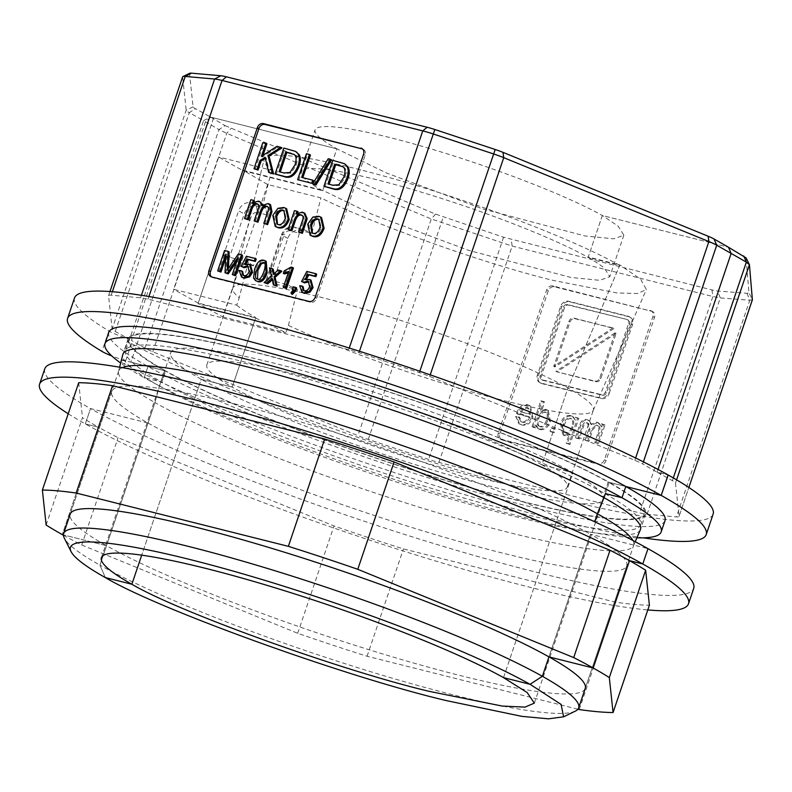 <?xml version="1.0" encoding="UTF-8"?>
<svg xmlns="http://www.w3.org/2000/svg" width="792" height="792" viewBox="0 0 792 792"><rect width="100%" height="100%" fill="white"/><g stroke="black" fill="none" stroke-linecap="round" stroke-linejoin="round"><path stroke-width="0.59" stroke-dasharray="3.96 2.97" d="M44.788 368.805A342.54 42.006 -161.3 0 0 90.516 408.583L148.035 423.037L106.504 545.708L148.035 423.037A271.854 33.333 -161.3 0 0 432.67 533.818A271.854 33.333 -161.3 0 0 626.749 565.785A271.854 33.333 -161.3 0 0 590.466 534.204L647.985 548.658L590.466 534.204L548.945 656.875L590.466 534.204A271.854 33.333 -161.3 0 0 237.016 404.435A271.854 33.333 -161.3 0 0 111.741 391.466A271.854 33.333 -161.3 0 0 148.035 423.037L90.516 408.583L85.328 423.918A342.54 42.006 -161.3 0 0 369.062 539.926A342.54 42.006 -161.3 0 0 647.797 609.939M68.211 413.761A342.54 42.006 -161.3 0 0 85.328 423.918L98.594 427.254L62.261 534.59L98.594 427.254A326.225 40.006 -161.3 0 0 118.077 437.669L334.016 525.957A326.225 40.006 -161.3 0 0 403.425 548.915L615.612 602.227A326.225 40.006 -161.3 0 0 649.4 605.197M575.368 711.107A271.854 33.333 18.7 0 1 453.39 694.911A271.854 33.333 18.7 0 1 99.931 565.132L154.955 402.593A271.854 33.333 -161.3 0 0 508.405 532.372A271.854 33.333 -161.3 0 0 633.56 545.639A271.854 33.333 -161.3 0 0 633.679 545.341L585.229 688.456A271.854 33.333 18.7 0 1 391.149 656.479A271.854 33.333 18.7 0 1 106.504 545.708L63.429 534.887L106.504 545.708A271.854 33.333 18.7 0 1 70.221 514.137L111.741 391.466M46.134 525.027L82.467 417.691A326.225 40.006 -161.3 0 0 98.594 427.254L85.328 423.918L90.516 408.583A342.54 42.006 -161.3 0 0 449.163 548.163A342.54 42.006 -161.3 0 0 693.703 588.446M78.715 382.714L82.467 417.691M579.279 709.563L615.612 602.227M63.429 535.243A326.225 40.006 -161.3 0 0 81.754 545.005L297.683 633.293A326.225 40.006 -161.3 0 0 367.092 656.251L577.913 709.216M367.092 656.251L403.425 548.915M297.683 633.293L334.016 525.957M81.754 545.005L118.077 437.669M267.637 184.516L222.819 316.899L198.089 303.514L255.608 317.968L232.214 387.07A190.298 23.334 -161.3 0 0 479.635 477.913A190.298 23.334 -161.3 0 0 567.319 486.991A190.298 23.334 -161.3 0 0 541.916 464.884L567.943 388.011L619.898 264.964L588.278 257.014L602.326 215.523L728.452 247.213L602.326 215.523L588.139 257.43L619.73 265.37L567.943 388.011A190.298 23.334 -161.3 0 0 320.522 297.168A190.298 23.334 -161.3 0 0 232.838 288.09A190.298 23.334 -161.3 0 0 232.759 288.337A190.298 23.334 -161.3 0 0 239.204 297.792L236.719 305.158L173.636 289.308L218.444 156.925L243.035 170.725L322.671 190.733L336.857 148.817L386.734 173.092L482.595 208.85L584.991 235.976L613.8 238.818L623.848 235.204L618.067 226.126L602.326 215.523A163.112 19.998 -161.3 0 0 390.248 137.66A163.112 19.998 -161.3 0 0 315.087 129.878A163.112 19.998 -161.3 0 0 336.857 148.817L322.819 190.318L243.174 170.31L267.637 184.516L320.918 197.911C374.527 224.611 486.753 264.469 553.153 280.398L617.097 292.961L637.52 293.515L646.371 289.565L640.669 279.22L619.898 264.964M255.608 317.968L285.912 332.749L288.397 325.393A190.298 23.334 -161.3 0 0 505.652 401.039A190.298 23.334 -161.3 0 0 593.248 410.355A190.298 23.334 -161.3 0 0 593.347 410.117A190.298 23.334 -161.3 0 0 567.943 388.011L541.916 464.884A190.298 23.334 -161.3 0 0 294.505 374.042A190.298 23.334 -161.3 0 0 206.811 364.963A190.298 23.334 -161.3 0 0 232.214 387.07L201.247 379.289A228.363 27.997 -161.3 0 0 498.148 488.298A228.363 27.997 -161.3 0 0 603.375 499.188A228.363 27.997 -161.3 0 0 572.893 472.666L541.916 464.884L572.893 472.666L503.524 677.635M288.397 325.393L297.515 289.634L272.577 283.368L287.803 238.392A10.87 9.029 119.3 0 1 300.109 230.393L311.87 233.353L320.918 197.911M287.803 238.392L282.219 235.264C280.903 234.432 281.497 234.313 284.001 234.887C285.328 231.878 287.377 230.541 290.149 230.888L299.317 233.195L286.219 284.249A193.565 23.73 -161.3 0 0 297.515 289.634M299.317 233.195C300.336 230.116 301.94 228.947 304.128 229.67A198.703 24.364 -161.3 0 0 311.87 233.353M286.219 284.249L268.775 279.863A5.435 0.663 18.7 0 0 266.27 279.606A5.435 0.663 18.7 0 0 266.993 280.239L282.219 235.264L281.497 234.63C283.991 228.789 288.199 226.284 294.119 227.096L304.128 229.67L294.525 227.264L300.109 230.393M530.066 684.298L503.514 677.625L572.893 472.666A228.363 27.997 -161.3 0 0 275.992 363.657A228.363 27.997 -161.3 0 0 170.765 352.767A228.363 27.997 -161.3 0 0 201.247 379.289L141.709 555.162L201.247 379.289L232.214 387.07L255.747 317.552L198.228 303.108L243.035 170.725M633.679 545.341A271.854 33.333 -161.3 0 0 632.877 540.5M640.381 529.719A273.22 33.502 18.7 0 1 514.602 516.384A273.22 33.502 18.7 0 1 159.38 385.961L164.568 370.626L130.898 362.162L164.568 370.626L159.38 385.961A273.22 33.502 18.7 0 1 122.819 354.539M643.124 537.827A337.105 41.333 18.7 0 1 550.866 518.483A337.105 41.333 18.7 0 1 124.542 364.072A21.75 2.663 18.7 0 1 120.869 361.122A21.75 2.663 18.7 0 1 128.165 361.518L130.898 362.162L213.593 117.85L210.86 117.206L205.484 121.661L131.442 340.412L144.946 348.114A21.75 2.663 -161.3 0 0 152.787 351.777L357.935 435.649A21.75 2.663 -161.3 0 0 368.29 439.451L428.65 459.419A21.75 2.663 -161.3 0 0 438.917 462.439L639.629 512.869A21.75 2.663 -161.3 0 0 647.064 514.295L676.447 516.889A21.75 2.663 -161.3 0 0 679.041 516.493A21.75 2.663 -161.3 0 0 679.061 516.344L675.497 483.12A21.75 2.663 -161.3 0 0 672.388 480.645L657.192 472.25L668.21 475.012M713.127 514.127A337.105 41.333 18.7 0 1 557.786 498.039A337.105 41.333 18.7 0 1 131.462 343.629A21.75 2.663 18.7 0 1 127.789 340.679A21.75 2.663 18.7 0 1 131.442 340.412M640.639 524.908L644.441 513.662A271.903 33.343 18.7 0 0 608.147 482.08L625.809 486.516L608.147 482.08L604.346 493.327L605.415 493.594L609.216 482.348A273.22 33.502 18.7 0 1 645.688 514.087A273.22 33.502 18.7 0 1 450.697 481.972A273.22 33.502 18.7 0 1 164.637 370.666L164.568 370.626A273.22 33.502 18.7 0 1 128.096 338.897A273.22 33.502 18.7 0 1 323.156 371.022A273.22 33.502 18.7 0 1 609.216 482.348L605.415 493.594L604.346 493.327A271.903 33.343 18.7 0 1 640.639 524.908A271.903 33.343 18.7 0 1 446.52 492.931A271.903 33.343 18.7 0 1 161.835 382.14L165.637 370.894A271.903 33.343 18.7 0 1 129.344 339.313A271.903 33.343 18.7 0 1 254.638 352.282A271.903 33.343 18.7 0 1 608.147 482.08L604.346 493.327A271.903 33.343 18.7 0 0 250.826 363.528A271.903 33.343 18.7 0 0 125.542 350.559L129.344 339.313M643.391 461.875L642.678 463.973L657.103 472.2L658.033 469.448L657.103 472.2L668.121 474.962L657.192 472.25M616.097 333.472A4.346 3.613 -60.7 0 0 616.107 333.432L556.954 371.874L595.94 381.665A4.346 3.613 -60.7 0 0 600.861 378.467L616.097 333.472L615.047 332.838L555.895 371.28L556.954 371.874A4.346 3.613 -60.7 0 0 556.994 371.884L594.881 381.071A4.346 3.613 -60.7 0 0 599.801 377.873L615.038 332.878M612.879 327.898L574.992 318.711A4.346 3.613 -60.7 0 0 570.062 321.908L554.826 366.943L613.968 328.502A4.346 3.613 -60.7 0 0 613.939 328.492L573.933 318.117A4.346 3.613 -60.7 0 0 569.012 321.314L553.766 366.35L612.919 327.908M615.047 332.838L616.107 333.432M554.826 366.943L553.766 366.35M539.639 426.274L540.698 426.868C543.371 427.551 545.658 425.522 547.569 420.78C549.024 415.85 548.391 413.087 545.698 412.493C542.975 411.721 540.649 413.84 538.708 418.849C537.382 423.562 538.045 426.235 540.698 426.868L539.639 426.274C536.986 425.641 536.323 422.968 537.649 418.255C539.59 413.246 541.926 411.127 544.639 411.899L546.549 412.83L544.639 411.899C547.331 412.493 547.965 415.255 546.52 420.186C544.609 424.928 542.312 426.957 539.639 426.274M626.868 319.443A3.475 2.891 119.3 0 1 627.462 319.681A3.475 2.891 119.3 0 1 628.591 323.423L605.345 392.119A3.475 2.891 119.3 0 1 601.405 394.683L541.946 379.744A3.475 2.891 119.3 0 1 541.342 379.507A3.475 2.891 119.3 0 1 540.213 375.755L563.468 307.068A3.475 2.891 119.3 0 1 567.409 304.504L626.868 319.443L568.468 305.098A3.475 2.891 -60.7 0 0 564.528 307.652L541.273 376.349A3.475 2.891 -60.7 0 0 542.401 380.101A3.475 2.891 -60.7 0 0 542.995 380.338L602.464 395.277A3.475 2.891 -60.7 0 0 606.405 392.713L629.65 324.017A3.475 2.891 -60.7 0 0 628.521 320.275A3.475 2.891 -60.7 0 0 627.927 320.037M565.27 432.709L566.329 433.303C568.953 434.026 571.19 432.026 573.062 427.294C574.408 422.304 573.764 419.453 571.111 418.73C568.498 418.067 566.25 420.097 564.359 424.829C562.944 429.848 563.597 432.68 566.329 433.303L565.27 432.709C562.538 432.085 561.884 429.264 563.31 424.235C565.191 419.503 567.438 417.473 570.052 418.136L571.864 419.027L570.052 418.136C572.705 418.859 573.349 421.71 572.002 426.7C570.141 431.432 567.894 433.442 565.27 432.709M520.344 411.652L522.611 408.335L526.66 407.355L527.71 407.771L529.442 413.939L520.344 411.652L530.501 414.533L528.769 408.365L527.71 407.949L523.661 408.929L521.403 412.246M530.501 414.533L529.442 413.939M550.42 421.493L548.341 410.503L546.876 409.929L541.52 411.375L544.668 402.079L541.906 401.386L533.115 427.343L535.669 427.987L536.471 425.611L538.748 429.026L540.085 429.551C544.559 430.274 547.995 427.591 550.42 421.493L549.361 420.898L547.282 409.909L545.817 409.335L540.461 410.781L543.609 401.485L540.847 400.792L532.066 426.749L533.115 427.343M551.054 431.858L554.192 432.64L555.42 429.017L552.281 428.234L551.054 431.858L549.994 431.264L553.133 432.046L554.36 428.423L551.222 427.64L549.994 431.264M609.236 393.426L632.481 324.73A6.96 5.772 -60.7 0 0 630.224 317.236A6.96 5.772 -60.7 0 0 629.036 316.77L569.577 301.821A6.96 5.772 -60.7 0 0 561.696 306.95L538.441 375.646A6.96 5.772 119.3 0 0 540.698 383.13A6.96 5.772 119.3 0 0 541.896 383.605L601.356 398.544A6.96 5.772 -60.7 0 0 609.236 393.426L608.177 392.832L631.432 324.136A6.96 5.772 -60.7 0 0 629.165 316.642A6.96 5.772 -60.7 0 0 627.977 316.176L568.517 301.237A6.96 5.772 -60.7 0 0 560.637 306.356L537.382 375.052A6.96 5.772 -60.7 0 0 539.639 382.536A6.96 5.772 -60.7 0 0 540.837 383.011L600.296 397.95A6.96 5.772 -60.7 0 0 608.177 392.832M601.583 427.007L599.029 423.225L597.683 422.7L591.961 424.849L589.317 420.77L588.04 420.275C584.763 419.413 582.377 421.096 580.863 425.344L576.497 438.243L579.249 438.936L583.268 427.086C584.288 423.859 585.773 422.562 587.723 423.205L588.684 423.572L589.832 429.749L586.139 440.669L588.902 441.362L593.03 429.155L597.366 425.621L598.227 425.967L596.307 425.027C598.99 425.512 599.574 428.086 598.059 432.749L594.762 442.51L598.574 443.797L604.949 424.977L602.474 424.354L601.583 427.007L597.97 422.631L596.623 422.106L590.901 424.255L588.258 420.176L586.981 419.681C583.704 418.82 581.318 420.502 579.803 424.75L575.438 437.649L578.19 438.342L582.209 426.492C583.229 423.265 584.714 421.968 586.664 422.611L587.624 422.978L588.783 429.155L585.08 440.075L587.842 440.768L591.971 428.561L596.307 425.027L597.366 425.621C600.049 426.106 600.633 428.68 599.118 433.343L595.822 443.104M575.438 420.225L573.101 416.711L571.685 416.166C567.102 415.493 563.706 418.146 561.518 424.116L563.874 435.333L565.231 435.867L570.319 434.57L567.221 443.728L569.983 444.421L578.784 418.404L576.269 417.77L575.438 420.225L572.042 416.117L570.626 415.572C566.042 414.899 562.657 417.552 560.459 423.522L562.815 434.739L564.181 435.273L569.26 433.976L566.161 443.134L567.221 443.728M532.838 417.245L530.432 406.048L528.611 405.346C523.918 404.346 520.354 406.989 517.899 413.275L517.631 414.137L529.769 417.186C527.967 421.295 525.611 423.007 522.69 422.344L521.651 421.938L519.71 417.384L516.701 417.077L519.809 424.185L521.809 424.957C526.838 426.037 530.521 423.463 532.838 417.245L531.779 416.651L529.373 405.454L527.561 404.752C522.868 403.752 519.295 406.395 516.839 412.682L516.572 413.543L528.719 416.592C526.908 420.7 524.552 422.423 521.631 421.75L520.591 421.344L518.651 416.79L515.651 416.483L518.75 423.591L520.75 424.363C525.779 425.443 529.462 422.869 531.779 416.651M540.847 400.792L541.906 401.386M543.609 401.485L544.668 402.079M540.461 410.781L541.52 411.375M536.471 425.611L535.422 425.017L537.689 428.432L539.025 428.957C543.5 429.68 546.945 426.997 549.361 420.898M532.066 426.749L534.61 427.393L535.422 425.017M534.61 427.393L535.669 427.987M551.222 427.64L552.281 428.234M555.42 429.017L554.36 428.423M553.133 432.046L554.192 432.64M587.842 440.768L588.902 441.362M585.08 440.075L586.139 440.669M578.19 438.342L579.249 438.936M575.438 437.649L576.497 438.243M590.901 424.255L591.961 424.849M604.949 424.977L601.425 423.76L600.524 426.413M601.425 423.76L602.474 424.354M594.762 442.51L597.514 443.203L603.89 424.383M597.514 443.203L598.574 443.797M569.26 433.976L570.319 434.57M578.784 418.404L575.21 417.176L574.378 419.631M575.21 417.176L576.269 417.77M566.161 443.134L568.923 443.827L577.734 417.81M568.923 443.827L569.983 444.421M528.719 416.592L529.769 417.186M516.572 413.543L517.631 414.137M516.701 417.077L515.651 416.483M518.651 416.79L519.71 417.384M650.192 310.385A5.435 4.514 119.3 0 1 651.123 310.751A5.435 4.514 119.3 0 1 652.885 316.612L604.444 459.726A5.435 4.514 119.3 0 1 598.297 463.726L500.96 439.263A5.435 4.514 119.3 0 1 500.029 438.897A5.435 4.514 119.3 0 1 498.267 433.046L546.708 289.931A5.435 4.514 119.3 0 1 552.856 285.932L651.786 311.276L554.449 286.823A5.435 4.514 -60.7 0 0 548.292 290.822L499.851 433.937A5.435 4.514 -60.7 0 0 501.613 439.788A5.435 4.514 -60.7 0 0 502.544 440.154L599.881 464.617A5.435 4.514 -60.7 0 0 606.038 460.617L654.479 317.503A5.435 4.514 -60.7 0 0 652.717 311.642A5.435 4.514 -60.7 0 0 651.786 311.276M210.86 117.206L225.126 125.641L218.909 129.601L226.73 133.333L431.284 218.968L512.147 246.084L712.859 296.515L720.294 297.921L749.777 300.247L752.4 299.653L749.004 292.852L745.975 257.687M266.993 280.239L272.577 283.368M225.126 125.641L435.541 214.097L503.563 237.224L711.968 289.931L717.552 290.991L747.024 293.317L749.004 292.852M588.278 257.014L604.029 267.627L609.8 276.695L599.762 280.318L570.943 277.467L468.547 250.351L372.685 214.592L322.819 190.318M144.946 348.114L218.909 129.601L205.484 121.661M189.714 73.27A16.315 2 -161.3 0 0 189.506 73.577L193.07 106.801A16.315 2 -161.3 0 0 195.396 108.662L210.583 117.048A21.75 2.663 -161.3 0 0 213.593 117.85L336.857 148.817L213.593 117.85L130.898 362.162A21.75 2.663 -161.3 0 1 111.83 355.974M164.637 370.666L128.165 361.518L164.637 370.666M122.235 367.656A271.854 33.333 -161.3 0 0 118.661 371.022A271.854 33.333 -161.3 0 0 118.572 371.329A271.854 33.333 -161.3 0 0 154.955 402.593L159.38 385.961L154.955 402.593L99.931 565.132A271.854 33.333 18.7 0 1 64.3 538.124M105.326 577.576L99.931 565.132L105.326 577.576L131.868 584.248M222.819 316.899L285.912 332.749M243.174 170.31L198.089 303.514M125.542 350.559A271.903 33.343 18.7 0 0 161.835 382.14L144.174 377.705A293.604 36.006 18.7 0 1 120.661 363.053M636.917 537.798A293.604 36.006 18.7 0 1 399.217 481.011A293.604 36.006 18.7 0 1 144.174 377.705L147.975 366.458A293.604 36.006 18.7 0 1 108.791 332.353M665.003 520.621A293.604 36.006 18.7 0 1 455.39 486.09A293.604 36.006 18.7 0 1 147.975 366.458L165.637 370.894L161.835 382.14L144.174 377.705L147.975 366.458L165.637 370.894A271.903 33.343 18.7 0 0 450.331 481.685A271.903 33.343 18.7 0 0 644.441 513.662M322.671 190.733A163.112 19.998 18.7 0 1 300.901 171.785A163.112 19.998 18.7 0 1 376.061 179.566A163.112 19.998 18.7 0 1 588.139 257.43M619.73 265.37A201.94 24.76 -161.3 0 0 357.182 168.973A201.94 24.76 -161.3 0 0 264.053 159.598A201.94 24.76 -161.3 0 0 271.725 170.31L218.444 156.925M74.507 297.96A337.105 41.333 -161.3 0 0 108.85 330.937A21.75 2.663 -161.3 0 0 129.551 339.352L203.603 120.592L189.288 112.682L195.396 108.662M257.509 279.071L258.598 279.665C260.568 280.774 262.687 278.279 264.954 272.181C266.855 265.983 266.617 262.904 264.231 262.924M277.527 224.383L279.041 225.116C282.002 225.888 284.417 223.849 286.298 218.998L284.368 210.85M280.249 172.003L284.942 173.507L291.06 173.072L296.109 165.34C297.683 159.994 297.396 156.598 295.248 155.153L294.06 154.47M329.106 184.279L333.798 185.783L339.917 185.348L344.965 177.616C346.54 172.27 346.252 168.874 344.104 167.429L342.926 166.746M312.444 233.155L313.959 233.897C316.909 234.66 319.334 232.62 321.215 227.769L319.275 219.622M291.06 173.072L290.001 172.478M279.091 171.706L280.15 172.3M339.917 185.348L338.857 184.754M327.947 183.982L329.007 184.576M256.608 281.229L254.588 278.616L255.658 269.854C258.014 262.885 261.122 259.885 264.964 260.865L266.221 261.35M246.134 263.815L245.55 264.904L250.579 264.964M245.55 264.904L244.49 264.32M242.164 266.904L247.431 256.826L256.232 259.033M247.431 256.826L246.371 256.232M243.51 275.547L244.758 276.19C247.124 276.616 248.935 275.26 250.203 272.131L248.381 266.656M242.55 277.655L240.313 271.121L242.669 271.468M240.313 271.121L239.253 270.527M226.086 273.359L226.858 254.668L225.621 258.301M226.858 254.668L225.799 254.074M233.363 275.19L239.154 258.073L236.689 261.627M239.154 258.073L238.095 257.479M228.442 267.478L228.274 270.715L239.392 254.519L242.53 255.311M239.392 254.519L238.333 253.925M228.274 270.715L227.215 270.122M224.572 250.47L229.155 251.945M218.711 271.507L225.631 251.064M276.26 226.997L273.864 215.978L279.002 208.9L284.813 208.078L286.664 208.801M255.222 221.522L259.36 209.306C260.38 206.484 259.895 204.821 257.905 204.326M264.875 223.938L268.884 212.088C270.032 208.89 269.587 207.118 267.548 206.752M262.815 204.811L262.944 206.177L269.102 204.138L270.567 204.692M262.944 206.177L261.895 205.583M254.103 201.713L253.49 203.534L259.459 201.713L260.905 202.267M253.49 203.534L252.43 202.94M250.856 199.673L254.38 200.891M245.55 219.087L251.915 200.267M283.863 148.064L296.545 151.985M276.131 174.616L284.912 148.658M269.726 173.012L266.162 157.875L265.36 158.38M266.162 157.875L265.102 157.281M263.023 155.331L262.469 156.974L277.992 146.916L282.021 147.926M277.992 146.916L276.943 146.322M262.469 156.974L261.419 156.38M262.786 142.768L266.825 144.104M255.054 169.33L263.845 143.362M302.811 177.665L313.771 180.754M302.712 177.972L301.653 177.378M306.425 153.727L310.464 155.074M298.693 180.289L307.474 154.321M328.235 158.737L331.521 159.895M313.701 184.536L329.294 159.331M332.719 160.34L345.401 164.261M324.987 186.892L333.778 160.934M299.633 232.68L303.504 221.235C304.732 217.83 304.168 215.87 301.811 215.355M297.723 212.701L297.109 214.523L303.326 212.731L304.861 213.335M297.109 214.523L296.05 213.929M294.476 210.632L298.02 211.85M289.159 230.046L295.535 211.226M311.177 235.769L308.781 224.75L313.909 217.671L319.72 216.85L321.582 217.572M274.478 285.516L273.141 278.992L272.329 279.725M273.141 278.992L272.082 278.398M273.379 280.269L272.319 279.675M274.022 273.091L274.369 274.963L279.23 270.636L281.853 271.29M279.23 270.636L278.17 270.042M274.369 274.963L273.319 274.369M271.369 276.091L272.428 276.685L270.508 268.438L273.2 269.122M270.508 268.438L269.448 267.844M265.142 283.17L272.428 276.685M284.407 273.943L285.229 271.517L292.08 267.676L293.476 268.023M292.08 267.676L291.02 267.082M285.229 271.517L284.17 270.923M284.358 288.001L289.773 272.012L288.248 272.785M289.773 272.012L288.714 271.418M292.367 294.406L292.119 293.179L294.505 290.555L293.446 289.961M292.119 293.179L291.06 292.585M293.188 286.793L296.713 288.011M293.278 290.238L294.238 287.387M294.505 290.555L293.327 290.258M306.603 279.002L306.019 280.101L311.048 280.16M306.019 280.101L304.96 279.507M302.633 282.091L307.9 272.022L316.701 274.23M307.9 272.022L306.851 271.428M303.98 290.743L305.227 291.387C307.593 291.803 309.405 290.456 310.672 287.328L308.85 281.853M303.019 292.852L300.782 286.308L303.138 286.664M300.782 286.308L299.723 285.714M211.543 276.913A5.435 4.514 -60.7 0 0 212.286 277.457A5.435 4.514 -60.7 0 0 213.216 277.824L310.543 302.287A5.435 4.514 -60.7 0 0 316.701 298.287L365.142 155.173A5.435 4.514 -60.7 0 0 363.38 149.312A5.435 4.514 -60.7 0 0 362.528 148.965M236.036 261.499A5.435 0.663 18.7 0 1 228.967 258.905L244.193 213.929C246.847 207.9 250.945 205.237 256.499 205.93L266.102 208.336L266.587 214.83L253.48 265.884L236.036 261.499L251.262 216.523L244.193 213.929L238.61 210.791A10.87 9.029 119.3 0 1 250.915 202.792L256.499 205.93L257.42 212.523C254.638 212.177 252.589 213.513 251.262 216.523M253.48 265.884A193.565 23.73 -161.3 0 1 248.322 262.043L223.384 255.776L228.967 258.905M223.384 255.776L238.61 210.791M109.959 291.535L108.583 295.594A21.75 2.663 18.7 0 0 108.573 295.743L112.137 328.967A21.75 2.663 18.7 0 0 115.246 331.452L129.551 339.352M115.246 331.452L189.288 112.682A21.75 2.663 -161.3 0 1 186.179 110.207L182.615 76.982L189.506 73.577M108.583 295.594A21.75 2.663 18.7 0 1 111.177 295.198L140.57 297.792A21.75 2.663 18.7 0 1 147.995 299.218L348.708 349.648A21.75 2.663 18.7 0 1 358.974 352.668L419.344 372.636A21.75 2.663 18.7 0 1 429.69 376.438L634.837 460.31A21.75 2.663 -161.3 0 1 642.678 463.973M182.635 76.834A21.75 2.663 -161.3 0 0 182.615 76.982L108.573 295.743M198.228 303.108L173.636 289.308M236.719 305.158A190.298 23.334 -161.3 0 0 255.747 317.552M271.725 170.31L262.677 205.752L250.915 202.792M262.677 205.752A198.703 24.364 -161.3 0 0 266.102 208.336M248.322 262.043L239.204 297.792M203.603 120.592L210.583 117.048M599.801 377.873L600.861 378.467M595.94 381.665L594.881 381.071M573.933 318.117L574.992 318.711M569.012 321.314L570.062 321.908M553.776 366.31L554.836 366.904M537.649 418.255L538.708 418.849M547.569 420.78L546.52 420.186M563.468 307.068L564.528 307.652M540.213 375.755L541.273 376.349M567.409 304.504L568.468 305.098M628.591 323.423L629.65 324.017M605.345 392.119L606.405 392.713M602.464 395.277L601.405 394.683M541.946 379.744L542.995 380.338M563.31 424.235L564.359 424.829M573.062 427.294L572.002 426.7M522.611 408.335L523.661 408.929M526.66 407.355L527.71 407.949M545.817 409.335L546.876 409.929M539.025 428.957L540.085 429.551M568.517 301.237L569.577 301.821M560.637 306.356L561.696 306.95M627.977 316.176L629.036 316.77M631.432 324.136L632.481 324.73M600.296 397.95L601.356 398.544M541.896 383.605L540.837 383.011M537.382 375.052L538.441 375.646M598.059 432.749L599.118 433.343M591.971 428.561L593.03 429.155M588.783 429.155L589.832 429.749M586.664 422.611L587.723 423.205M582.209 426.492L583.268 427.086M579.803 424.75L580.863 425.344M586.981 419.681L588.04 420.275M596.623 422.106L597.683 422.7M564.181 435.273L565.231 435.867M560.459 423.522L561.518 424.116M570.626 415.572L571.685 416.166M521.631 421.75L522.69 422.344M516.839 412.682L517.899 413.275M527.561 404.752L528.611 405.346M520.75 424.363L521.809 424.957M598.297 463.726L599.881 464.617M604.444 459.726L606.038 460.617M500.96 439.263L502.544 440.154M498.267 433.046L499.851 433.937M546.708 289.931L548.292 290.822M552.856 285.932L554.449 286.823M652.885 316.612L654.479 317.503M268.775 279.863L284.001 234.887M290.149 230.888C291.367 227.898 292.822 226.69 294.525 227.264L294.119 227.096M282.219 235.264C284.853 229.195 288.951 226.522 294.525 227.264M679.061 516.344L688.832 487.466L679.041 516.493M675.497 483.12L676.596 479.843M747.024 293.317L749.777 300.247L676.447 516.889M647.064 514.295L720.294 297.921L717.552 290.991M711.968 289.931L712.859 296.515L639.629 512.869M438.917 462.439L512.147 246.084L511.256 239.501M503.563 237.224L428.65 459.419M368.29 439.451L443.282 216.988M435.541 214.097L431.284 218.968L357.935 435.649M152.787 351.777L226.73 133.333L230.987 128.462M672.388 480.645L673.309 477.923M749.43 264.677L746.034 257.875M131.462 343.629L124.542 364.072M108.85 330.937L101.93 351.381M264.954 272.181L263.894 271.597M258.598 279.665L257.539 279.071M286.298 218.998L285.249 218.404M279.041 225.116L277.982 224.522M296.109 165.34L295.05 164.746M295.248 155.153L294.188 154.559M284.942 173.507L283.882 172.913M344.965 177.616L343.906 177.022M344.104 167.429L343.045 166.845M333.798 185.783L332.739 185.189M321.215 227.769L320.156 227.175M313.959 233.897L312.899 233.303M254.588 278.616L253.539 278.022M263.904 260.271L264.964 260.865M255.658 269.854L254.598 269.26M249.322 264.469L248.262 263.875M250.203 272.131L249.143 271.537M244.758 276.19L243.698 275.596M230.323 267.676L229.264 267.082M284.813 208.078L283.754 207.484M277.942 208.306L279.002 208.9M273.864 215.978L272.804 215.384M259.36 209.306L258.301 208.712M268.884 212.088L267.825 211.494M269.102 204.138L268.043 203.544M259.459 201.713L258.4 201.119M292.664 150.599L291.605 150.005M341.52 162.875L340.461 162.281M303.504 221.235L302.445 220.641M303.326 212.731L302.277 212.137M319.72 216.85L318.671 216.256M312.85 217.077L313.909 217.671M308.781 224.75L307.722 224.156M275.883 273.616L274.824 273.022M309.791 279.665L308.741 279.071M310.672 287.328L309.613 286.734M305.227 291.387L304.168 290.793M365.142 155.173L363.558 154.282M213.216 277.824L211.622 276.933M308.959 301.396L310.543 302.287M316.701 298.287L315.117 297.396M193.07 106.801L186.179 110.207L112.137 328.967M112.355 291.713L111.177 295.198M140.57 297.792L141.412 295.297M148.916 296.525L147.995 299.218M348.708 349.648L349.252 348.034M359.449 351.262L358.974 352.668M419.344 372.636L419.819 371.24M430.234 374.844L429.69 376.438M635.62 458.014L634.837 460.31M266.587 214.83L257.42 212.523M585.229 688.456L626.749 565.785M633.56 545.639L635.233 541.728M627.462 319.681L628.521 320.275M541.342 379.507L542.401 380.101M528.769 408.365L527.71 407.771M547.282 409.909L548.341 410.503M537.689 428.432L538.748 429.026M629.165 316.642L630.224 317.236M539.639 382.536L540.698 383.13M587.624 422.978L588.684 423.572M588.258 420.176L589.317 420.77M597.97 422.631L599.029 423.225M562.815 434.739L563.874 435.333M572.042 416.117L573.101 416.711M529.373 405.454L530.432 406.048M518.75 423.591L519.809 424.185M520.591 421.344L521.651 421.938M501.613 439.788L500.029 438.897M652.717 311.642L651.123 310.751M266.27 279.606L281.497 234.63M623.848 235.204L609.8 276.695M120.869 361.122L127.789 340.679M645.688 514.087L640.5 529.422M534.343 703.128L603.375 499.188M593.248 410.355L646.371 289.565M567.319 486.991L593.347 410.117M118.572 371.329L119.612 367.201M256.935 278.833L257.994 279.428M283.863 210.514L284.922 211.108M276.972 224.126L278.032 224.72M293.594 154.163L294.654 154.757M342.451 166.439L343.51 167.033M318.78 219.285L319.839 219.879M311.88 232.898L312.939 233.492M248.945 266.914L247.896 266.32M243.995 275.893L242.936 275.299M309.425 282.101L308.365 281.507M304.465 291.09L303.405 290.496M361.796 148.421L363.38 149.312M210.692 276.566L212.286 277.457M128.096 338.897L122.909 354.222M118.661 371.022L70.221 514.137M101.386 557.726L170.765 352.767M206.811 364.963L232.838 288.09M232.759 288.337L264.053 159.598M300.901 171.785L315.087 129.878"/><path stroke-width="1.19" d="M71.112 551.648L64.3 538.124A271.854 33.333 18.7 0 1 63.647 533.551L70.221 514.137A271.854 33.333 18.7 0 1 195.485 527.106A271.854 33.333 18.7 0 1 548.945 656.875A271.854 33.333 18.7 0 1 585.229 688.456L578.655 707.88A271.854 33.333 18.7 0 1 575.368 711.107L563.597 716.819L561.112 704.425L530.066 684.298A260.984 31.997 -161.3 0 0 190.743 559.716A260.984 31.997 -161.3 0 0 71.112 551.648A260.984 31.997 -161.3 0 0 105.326 577.576C158.172 609.246 346.668 677.239 446.49 700.633L521.859 716.364L548.46 718.829L563.597 716.819M647.797 609.939A342.54 42.006 -161.3 0 0 688.515 603.781A342.54 42.006 -161.3 0 0 642.787 563.993A342.54 42.006 -161.3 0 0 197.436 400.475A342.54 42.006 -161.3 0 0 39.6 384.13A342.54 42.006 -161.3 0 0 68.211 413.761M577.913 709.216L579.279 709.563A326.225 40.006 -161.3 0 0 613.067 712.533L609.315 677.566A326.225 40.006 -161.3 0 0 593.188 667.993L629.521 560.657L642.787 563.993L647.985 548.658A342.54 42.006 -161.3 0 0 202.633 385.14A342.54 42.006 -161.3 0 0 44.788 368.805L39.6 384.13M63.429 535.243A326.225 40.006 -161.3 0 1 62.261 534.59L63.429 534.887L62.261 534.59A326.225 40.006 -161.3 0 1 46.134 525.027L42.382 490.05A326.225 40.006 -161.3 0 1 76.171 493.03L288.357 546.341A326.225 40.006 -161.3 0 1 357.766 569.299L573.705 657.578A326.225 40.006 -161.3 0 1 593.188 667.993L548.945 656.875L542.371 676.299A271.854 33.333 18.7 0 1 578.655 707.88M42.382 490.05L78.715 382.714A326.225 40.006 -161.3 0 1 112.504 385.694L76.171 493.03M288.357 546.341L324.69 439.006L112.504 385.694M357.766 569.299L394.099 461.964A326.225 40.006 -161.3 0 0 324.69 439.006M573.705 657.578L610.038 550.242L394.099 461.964M688.515 603.781L693.703 588.446A342.54 42.006 -161.3 0 0 647.985 548.658L642.787 563.993L629.521 560.657A326.225 40.006 -161.3 0 0 610.038 550.242M613.067 712.533L649.4 605.197L645.648 570.23A326.225 40.006 -161.3 0 0 629.521 560.657L593.188 667.993L548.945 656.875L542.371 676.299L530.066 684.298L542.371 676.299A271.854 33.333 18.7 0 0 188.912 546.529A271.854 33.333 18.7 0 0 63.647 533.551M609.315 677.566L645.648 570.23M503.524 677.635L527.116 692.485L534.343 703.128L525.027 707.107L502.207 706.068L429.403 691.386C342.461 670.982 178.834 612.067 131.868 584.248L141.709 555.162L131.868 584.248A228.363 27.997 18.7 0 1 101.386 557.726A228.363 27.997 18.7 0 1 206.613 568.616A228.363 27.997 18.7 0 1 503.514 677.625L530.056 684.298M632.877 540.5A271.854 33.333 -161.3 0 0 597.386 513.761L594.683 521.76L597.386 513.761A271.854 33.333 -161.3 0 0 243.936 383.991A271.854 33.333 -161.3 0 0 122.235 367.656M120.661 363.053A293.604 36.006 18.7 0 1 104.98 343.599L108.791 332.353A293.604 36.006 18.7 0 1 244.075 346.361A293.604 36.006 18.7 0 1 625.809 486.516L622.007 497.762L605.415 493.594L604.029 497.683A273.22 33.502 18.7 0 1 640.5 529.422A273.22 33.502 18.7 0 1 640.381 529.719L635.233 541.728M119.612 367.201L122.819 354.539A273.22 33.502 18.7 0 1 122.909 354.222A273.22 33.502 18.7 0 1 248.807 367.26A273.22 33.502 18.7 0 1 604.029 497.683L597.386 513.761L605.415 493.594L622.007 497.762A293.604 36.006 18.7 0 1 661.191 531.868A293.604 36.006 18.7 0 1 636.917 537.798M706.207 534.57L713.127 514.127A337.105 41.333 18.7 0 0 668.21 475.012L661.201 495.416A337.105 41.333 18.7 0 1 706.207 534.57A337.105 41.333 18.7 0 1 643.124 537.827M104.98 343.599A293.604 36.006 18.7 0 1 240.273 357.608A293.604 36.006 18.7 0 1 622.007 497.762L625.809 486.516L661.201 495.416L668.121 474.962A337.105 41.333 -161.3 0 0 229.838 314.048A337.105 41.333 -161.3 0 0 74.507 297.96L67.587 318.414A337.105 41.333 18.7 0 1 222.918 334.491A337.105 41.333 18.7 0 1 661.201 495.416L625.809 486.516A293.604 36.006 18.7 0 1 665.003 520.621L661.191 531.868M746.034 257.875L728.452 247.213L731.145 253.44L658.033 469.448L731.145 253.44L716.73 245.213A21.75 2.663 -161.3 0 0 708.889 241.55L635.62 458.014M673.309 477.923L746.351 262.132L749.43 264.677L752.38 299.822L688.862 487.486L752.4 299.653M745.975 257.687L749.43 264.677L676.596 479.843M743.728 255.945L746.351 262.132L731.145 253.44L728.452 247.213L713.988 238.966A16.315 2 -161.3 0 0 708.107 236.214L502.96 152.341A16.315 2 -161.3 0 0 495.198 149.49L434.828 129.522A16.315 2 -161.3 0 0 427.135 127.255L226.423 76.824A16.315 2 -161.3 0 0 220.849 75.755L191.456 73.171A16.315 2 -161.3 0 0 189.714 73.27L182.903 76.576A21.75 2.663 -161.3 0 0 182.635 76.834L109.959 291.535M111.83 355.974A21.75 2.663 -161.3 0 1 101.93 351.381A337.105 41.333 18.7 0 1 67.587 318.414M105.326 577.576L131.868 584.248M264.271 262.934L261.35 263.795L257.895 270.409L257.509 279.071M284.368 210.85L283.922 210.712C280.962 209.959 278.556 211.959 276.705 216.711L277.527 224.383M294.06 154.47L286.862 152.47L280.249 172.003M342.926 166.746L335.719 164.746L329.106 184.279M319.275 219.622L318.829 219.483C315.879 218.731 313.464 220.73 311.612 225.492L312.444 233.155M264.231 262.924L263.172 262.33C265.558 262.31 265.795 265.389 263.894 271.597C261.627 277.695 259.509 280.19 257.539 279.071C255.163 279.101 254.935 276.022 256.836 269.815L260.291 263.201L263.786 262.578M257.539 279.071L256.935 278.833M282.863 210.118L283.863 210.514L285.249 218.404C283.358 223.255 280.942 225.294 277.982 224.522L276.972 224.126L275.646 216.127C277.497 211.365 279.903 209.365 282.863 210.118L283.922 210.712M295.05 164.746L290.001 172.478L283.882 172.913L279.091 171.706L285.803 151.876L294.188 154.559C296.337 156.004 296.624 159.4 295.05 164.746M293.594 154.163L294.188 154.559M286.862 152.47L285.803 151.876M343.906 177.022L338.857 184.754L332.739 185.189L327.947 183.982L334.66 164.152L343.045 166.845C345.193 168.28 345.48 171.676 343.906 177.022M342.451 166.439L343.045 166.845M335.719 164.746L334.66 164.152M317.78 218.889L318.78 219.285L320.156 227.175C318.275 232.026 315.85 234.066 312.899 233.303L311.88 232.898L310.553 224.898C312.414 220.136 314.82 218.137 317.78 218.889L318.829 219.483M256.846 281.13L255.559 280.635L253.539 278.022L254.598 269.26C256.954 262.291 260.063 259.291 263.904 260.271L265.162 260.756L266.132 272.151C263.786 279.091 260.687 282.081 256.846 281.13L255.559 280.635M249.143 271.537L247.896 266.32L246.936 265.944L243.035 267.132L241.105 266.31L246.371 256.232L255.172 258.44L254.361 260.845L247.302 259.073L244.49 264.32L249.52 264.37L251.529 271.884L248.5 276.349L243.015 277.655L241.491 277.071L239.253 270.527L241.609 270.884L242.936 275.299L243.698 275.596C246.065 276.022 247.876 274.666 249.143 271.537M227.383 266.884L227.215 270.122L238.333 253.925L241.471 254.717L234.551 275.161L232.304 274.596L238.095 257.479L227.136 273.299L225.027 272.765L225.799 254.074L219.909 271.478L217.651 270.913L224.572 250.47L228.096 251.351L227.383 266.884L228.442 267.478L228.403 268.349M288.139 218.958C285.546 225.68 281.873 228.403 277.101 227.136L275.2 226.403L272.804 215.384L277.942 208.306L283.754 207.484L285.615 208.207L288.139 218.958L289.199 219.552C286.605 226.274 282.932 228.997 278.16 227.73L275.2 226.403M252.43 202.94L258.4 201.119L259.855 201.673L261.895 205.583L268.043 203.544L269.508 204.108L270.933 211.137L266.567 224.047L263.815 223.354L267.825 211.494C268.973 208.296 268.528 206.524 266.488 206.158C264.033 205.435 262.083 206.95 260.627 210.692L256.925 221.621L254.163 220.928L258.301 208.712C259.33 205.89 258.845 204.227 256.846 203.732C254.291 202.9 252.193 204.791 250.549 209.435L247.243 219.186L244.49 218.493L250.856 199.673L253.321 200.297L252.43 202.94M257.687 204.059L257.905 204.326C255.341 203.495 253.242 205.385 251.608 210.029L248.302 219.78L247.243 219.186M267.221 206.435L267.548 206.752C265.092 206.029 263.142 207.544 261.677 211.286L257.984 222.215L254.163 220.928M296.545 151.985L298.138 154.074C299.713 157.034 299.703 160.865 298.099 165.577C294.386 174.844 289.417 178.339 283.19 176.062L275.072 174.022L283.863 148.064L295.426 151.361L299.198 154.668C300.772 157.628 300.752 161.459 299.158 166.171C295.446 175.438 290.476 178.933 284.249 176.656L275.072 174.022M261.419 156.38L276.943 146.322L280.962 147.332L267.983 155.499L272.587 173.399L268.666 172.418L265.102 157.281L260.023 160.479L256.984 169.478L254.004 168.736L262.786 142.768L265.765 143.51L261.419 156.38M301.653 177.378L312.721 180.16L311.682 183.229L297.634 179.695L306.425 153.727L309.405 154.48L301.653 177.378M314.87 184.496L312.642 183.942L328.235 158.737L330.462 159.301L314.87 184.496L315.929 185.09L312.642 183.942M345.401 164.261L347.005 166.35C348.569 169.31 348.559 173.141 346.955 177.853C343.243 187.12 338.273 190.615 332.046 188.338L323.928 186.298L332.719 160.34L344.282 163.637L348.054 166.944C349.628 169.904 349.618 173.735 348.015 178.447C344.302 187.714 339.332 191.209 333.105 188.932L323.928 186.298M296.05 213.929L302.277 212.137L303.801 212.741L306.138 218.067L301.326 232.779L298.574 232.086L302.445 220.641C303.673 217.236 303.108 215.275 300.752 214.761C298.247 213.771 296.109 215.474 294.337 219.879L290.862 230.145L288.1 229.452L294.476 210.632L296.96 211.256L296.05 213.929M301.643 215.117L300.752 214.761L301.811 215.355C299.307 214.365 297.168 216.067 295.396 220.463L291.921 230.739L290.862 230.145M323.057 227.73C320.463 234.452 316.78 237.174 312.018 235.907L310.118 235.175L307.722 224.156L312.85 217.077L318.671 216.256L320.522 216.988L323.057 227.73L324.116 228.324C321.522 235.046 317.839 237.768 313.078 236.501L310.118 235.175M272.141 268.528L273.319 274.369L278.17 270.042L280.794 270.696L274.042 276.715L276.081 285.595L273.418 284.922L272.082 278.398L266.706 283.239L264.082 282.576L271.369 276.091L269.448 267.844L273.2 269.122L274.131 273.636M283.348 273.349L284.17 270.923L291.02 267.082L292.416 267.429L285.476 287.951L283.298 287.407L288.714 271.418L283.348 273.349L284.407 273.943L288.248 272.785M294.683 290.268L291.308 293.812L291.06 292.585L293.446 289.961L292.218 289.644L293.188 286.793L295.654 287.417L294.683 290.268L295.743 290.862L292.367 294.406L291.308 293.812M309.613 286.734L308.365 281.507L307.405 281.14L303.504 282.328L301.574 281.497L306.851 271.428L315.642 273.636L314.83 276.042L307.771 274.27L304.96 279.507L309.989 279.566L311.998 287.08L308.969 291.545L303.485 292.852L301.96 292.258L299.723 285.714L302.079 286.07L303.405 290.496L304.168 290.793C306.534 291.208 308.345 289.862 309.613 286.734M265.162 260.756L266.221 261.35L267.191 272.745C264.845 279.685 261.746 282.675 257.905 281.724M249.52 264.37L250.579 264.964L252.589 272.478L249.549 276.943L244.075 278.249L241.491 277.071M255.172 258.44L256.232 259.033L255.42 261.439L248.361 259.667L246.134 263.815M248.361 259.667L247.302 259.073M255.42 261.439L254.361 260.845M248.381 266.656L244.094 267.726L241.105 266.31M244.094 267.726L243.035 267.132M241.609 270.884L242.669 271.468L243.51 275.547M225.621 258.301L220.958 272.072L219.909 271.478M236.689 261.627L228.195 273.893L225.027 272.765M228.195 273.893L227.136 273.299M241.471 254.717L242.53 255.311L235.61 275.755L232.304 274.596M235.61 275.755L234.551 275.161M228.096 251.351L229.155 251.945L228.442 267.478M220.958 272.072L217.651 270.913M285.615 208.207L286.664 208.801L289.199 219.552M257.984 222.215L256.925 221.621M269.508 204.108L270.567 204.692L271.993 211.731L267.627 224.631L263.815 223.354M267.627 224.631L266.567 224.047M259.855 201.673L262.815 204.811M253.321 200.297L254.38 200.891L254.103 201.713M248.302 219.78L244.49 218.493M299.198 154.668L298.138 154.074M265.36 158.38L261.083 161.073L258.034 170.072L256.984 169.478M261.083 161.073L260.023 160.479M280.962 147.332L282.021 147.926L269.032 156.083L273.646 173.993L268.666 172.418M273.646 173.993L272.587 173.399M269.032 156.083L267.983 155.499M265.765 143.51L266.825 144.104L263.023 155.331M258.034 170.072L254.004 168.736M312.721 180.16L313.771 180.754L312.761 183.764M297.634 179.695L311.682 183.229M309.405 154.48L310.464 155.074L302.811 177.665M330.462 159.301L331.521 159.895L315.929 185.09M348.054 166.944L347.005 166.35M303.801 212.741L304.861 213.335L307.197 218.661L302.386 233.373L298.574 232.086M302.386 233.373L301.326 232.779M296.96 211.256L298.02 211.85L297.723 212.701M291.921 230.739L288.1 229.452M320.522 216.988L321.582 217.572L324.116 228.324M272.329 279.725L267.765 283.833L266.706 283.239M280.794 270.696L281.853 271.29L275.101 277.309L277.141 286.189L273.418 284.922M277.141 286.189L276.081 285.595M275.101 277.309L274.042 276.715M267.765 283.833L264.082 282.576M283.298 287.407L286.536 288.545L293.476 268.023L292.416 267.429M286.536 288.545L285.476 287.951M295.654 287.417L296.713 288.011L295.743 290.862M293.327 290.258L292.218 289.644M309.989 279.566L311.048 280.16L313.058 287.674L310.028 292.139L304.544 293.446L301.96 292.258M315.642 273.636L316.701 274.23L315.889 276.636L308.83 274.854L306.603 279.002M308.83 274.854L307.771 274.27M315.889 276.636L314.83 276.042M308.85 281.853L304.564 282.922L301.574 281.497M304.564 282.922L303.504 282.328M302.079 286.07L303.138 286.664L303.98 290.743M362.528 148.965A5.435 4.514 -60.7 0 0 362.449 148.945L265.112 124.492A5.435 4.514 -60.7 0 0 258.954 128.492L210.514 271.607A5.435 4.514 -60.7 0 0 211.543 276.913M360.865 148.055A5.435 4.514 119.3 0 1 361.796 148.421A5.435 4.514 119.3 0 1 363.558 154.282L315.117 297.396A5.435 4.514 119.3 0 1 308.959 301.396L211.622 276.933A5.435 4.514 119.3 0 1 210.692 276.566A5.435 4.514 119.3 0 1 208.93 270.715L257.37 127.601A5.435 4.514 119.3 0 1 263.528 123.601L362.449 148.945M708.107 236.214L708.889 241.55L503.742 157.667A21.75 2.663 -161.3 0 0 493.386 153.876L433.026 133.907A21.75 2.663 -161.3 0 0 422.76 130.888L222.047 80.457A21.75 2.663 -161.3 0 0 214.612 79.032L185.229 76.438A21.75 2.663 -161.3 0 0 182.903 76.576M261.35 263.795L260.291 263.201M256.836 269.815L257.895 270.409M275.646 216.127L276.705 216.711M291.585 153.658L290.525 153.064M340.441 165.934L339.392 165.34M310.553 224.898L311.612 225.492M267.191 272.745L266.132 272.151M249.549 276.943L248.5 276.349M244.075 278.249L243.015 277.655M252.589 272.478L251.529 271.884M247.995 266.538L246.936 265.944M278.16 227.73L277.101 227.136M251.608 210.029L250.549 209.435M261.677 211.286L260.627 210.692M271.993 211.731L270.933 211.137M299.158 166.171L298.099 165.577M284.249 176.656L283.19 176.062M348.015 178.447L346.955 177.853M333.105 188.932L332.046 188.338M295.396 220.463L294.337 219.879M306.296 221.81L305.237 221.215M307.197 218.661L306.138 218.067M313.078 236.501L312.018 235.907M274.022 273.091L272.963 272.498M310.028 292.139L308.969 291.545M304.544 293.446L303.485 292.852M313.058 287.674L311.998 287.08M308.464 281.734L307.405 281.14M265.112 124.492L263.528 123.601M258.954 128.492L257.37 127.601M210.514 271.607L208.93 270.715M191.456 73.171L185.229 76.438L112.355 291.713M141.412 295.297L214.612 79.032L220.849 75.755M226.423 76.824L222.047 80.457L148.916 296.525M349.252 348.034L422.76 130.888L427.135 127.255M434.828 129.522L359.449 351.262M419.819 371.24L495.198 149.49M502.96 152.341L503.742 157.667L430.234 374.844M713.988 238.966L716.73 245.213L643.391 461.875"/></g></svg>
